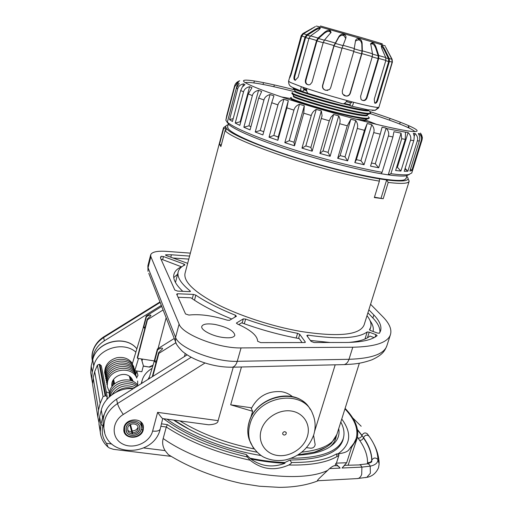 <?xml version="1.0" encoding="UTF-8"?>
<svg xmlns="http://www.w3.org/2000/svg" width="513" height="513" viewBox="0 0 513 513"><rect width="100%" height="100%" fill="white"/><g stroke="black" fill="none" stroke-linecap="round" stroke-linejoin="round"><path stroke-width="0.77" d="M400.082 122.716L399.691 123.992M235.756 83.561L239.706 80.759C236.916 81.804 235.198 83.581 234.544 86.101L234.749 86.614L237.852 82.471L239.205 83.606L236.39 88.069L227.355 122.165L228.798 124.524C234.826 129.917 258.071 139.908 289.621 150.168C321.144 160.415 357.67 169.777 381.088 173.734L382.089 172.297L392.907 136.971L393.958 131.694L401.063 133.156L401.711 138.728L390.925 173.689C399.39 174.843 405.302 175.145 408.662 174.593L411.753 172.99L421.904 140.318C422.699 137.837 422.205 135.413 420.423 133.047L422.391 137.51L422.161 139.222M412.882 169.104L412.837 169.546M421.173 140.671L411.817 170.528L409.9 171.053L419.339 140.902C420.141 138.375 419.801 135.945 418.319 133.604L419.236 133.527C421.327 135.791 421.975 138.177 421.173 140.671L421.904 140.318M417.332 140.883L407.841 171.259L404.225 171.265L413.927 140.081L414.241 136.311L413.343 133.309L415.107 133.489C417.402 135.881 418.14 138.343 417.332 140.883L419.339 140.902M410.503 140.184L400.903 171.06L395.632 170.515L405.27 139.363L405.526 132.136L408.117 132.572C410.528 135.066 411.323 137.599 410.503 140.184L413.779 140.6M390.925 173.689L388.226 174.843L401.063 133.156M404.924 169.008L407.495 170.887M409.348 174.465L406.399 175.786C402.974 176.357 396.921 176.042 388.226 174.843L381.088 173.734M408.091 127.525L408.553 126.051L409.073 127.987M311.269 115.496C312.039 112.757 313.706 110.725 316.271 109.397L321.35 110.904L322.068 115.739L312.173 151.194L301.977 148.122L311.269 115.496L303.741 113.2L294.526 145.795L284.818 142.646L293.93 110.122C294.68 107.39 296.533 105.434 299.477 104.254L304.318 105.768L303.741 113.2M329.288 120.792L330.956 117.156L333.617 114.45L338.727 115.893C340.145 118.375 340.452 120.978 339.644 123.71L330.122 156.279L319.843 153.413L329.288 120.792L321.561 118.554M347.263 125.794L350.821 119.221L355.753 120.542C357.58 123.101 358.08 125.736 357.266 128.455L347.647 160.851L337.695 158.305L347.263 125.794L339.644 123.71M364.467 130.308L367.186 123.518L371.752 124.665C373.894 127.262 374.548 129.911 373.72 132.604L364.044 164.731L354.816 162.602L364.467 130.308L357.266 128.455M380.236 134.149L382.102 127.179L386.129 128.115C388.469 130.712 389.226 133.342 388.392 136.003L378.703 167.777L370.546 166.135L380.236 134.149L373.72 132.604M227.355 122.165L227.522 122.312C233.595 127.705 257.032 137.76 288.992 148.161C320.926 158.549 358.061 168.136 382.089 172.297M286.908 107.858L277.879 140.299L269.036 137.195L277.956 104.883C278.694 102.17 280.669 100.285 283.881 99.24L288.306 100.689L286.908 107.858L293.93 110.122M271.71 102.741L262.874 134.932L255.23 131.995L263.945 99.984C264.663 97.29 266.709 95.476 270.082 94.533L273.929 95.873L271.71 102.741L277.956 104.883M258.687 98.041L250.055 129.898L243.848 127.23L252.364 95.598C253.063 92.943 255.121 91.179 258.546 90.314L261.681 91.494L258.687 98.041L263.945 99.984M248.254 93.917L239.821 125.371L235.23 123.056L243.553 91.872C244.233 89.249 246.253 87.531 249.607 86.71L251.954 87.697L248.254 93.917L252.364 95.598M240.687 90.506L232.44 121.491L229.555 119.606L237.699 88.903C238.359 86.319 240.289 84.632 243.489 83.837L244.99 84.6L242.271 87.075L240.687 90.506L243.553 91.872M228.49 123.992L225.848 120.279L226.759 115.553M234.544 86.101L226.663 115.81M234.749 86.614L225.848 120.279M237.852 82.471L227.208 122.652M254.262 81.42L253.871 82.882M263.381 83.17L263.034 84.446M274.173 85.536L273.852 86.71M355.759 119.119L364.858 120.08L367.577 118.875C359.568 120.241 295.668 102.517 291.057 98.9L290.435 98.323M361.46 120.613C364.288 120.888 365.788 120.754 365.955 120.222L366.16 119.503M293.641 95.79L294.045 96.393C297.444 98.175 307.043 101.317 322.85 105.825C341.773 111.148 362.082 115.611 366.391 115.149M293.494 95.893L293.314 96.534C294.225 97.803 304.01 101.125 322.664 106.492C344.845 112.745 367.667 117.432 367.417 115.335L367.616 114.604M414.85 131.572C411.33 128.199 396.478 122.209 370.296 113.604L369.116 113.931C361.37 115.181 296.828 97.284 292.391 93.924L291.807 93.398M368.809 118.529L367.577 118.875C369.136 118.368 369.629 117.971 369.065 117.689M369.745 111.949C374.823 115.399 355.99 112.187 331.424 105.633C306.864 99.105 287.761 92.417 292.686 92.731M368.251 116.759C373.451 120.375 354.586 117.31 329.949 110.737C305.318 104.197 286.254 97.367 291.371 97.605M366.75 121.555L367.385 122.132M369.007 110L368.879 110.442C369.161 112.424 346.346 107.634 324.126 101.394C305.44 96.053 295.629 92.789 294.686 91.615L294.866 90.981L295.385 91.417C298.746 93.103 308.384 96.207 324.312 100.728C343.338 106.056 363.723 110.609 367.917 110.205L368.918 109.987M350.148 105.421L343.421 103.812M334.649 101.58C314.963 96.425 296.463 90.538 293.731 88.935L293.186 88.46M304.049 89.14L306.569 89.955M306.543 89.583L302.939 88.339L303.401 87.415M351.585 101.754L351.527 102.869L346.435 101.529M375.022 110.391L378.626 107.922L378.87 107.288L378.1 107.448L375.349 110.276L372.239 110.442M375.349 110.276L367.904 109.814L351.027 106.031L350.135 105.665L350.296 102.549M351.45 106.114C352.546 105.947 353.213 104.658 353.438 102.241L347.089 100.561C345.73 102.677 344.326 103.773 342.876 103.863L308.133 93.43C307.018 92.59 306.492 90.942 306.55 88.473L301.464 86.748C300.528 88.781 300.483 90.217 301.336 91.058L302.894 91.481L304.222 88.794M301.779 36.057L291.14 74.43L289.8 77.694L301.202 35.621L302.875 33.569L315.36 26.573L303.516 33.781L301.779 36.057L305.036 37.058L294.244 75.866C293.692 78.085 293.866 79.496 294.77 80.092L295.437 80.323M392.131 62.124L391.868 59.271L385.507 46.824L392.112 59.322L392.374 62.15L380.056 103.421L392.131 62.124L389.431 61.406L377.889 99.9C377.19 102.068 376.35 103.184 375.375 103.241L374.657 103.049L374.259 99.214L385.859 60.419L378.729 58.411L367.084 97.592C366.288 99.778 365.025 100.772 363.287 100.586L361.768 100.061L360.992 99.221L360.581 96.341L372.31 56.59L361.915 53.615L350.308 93.27C349.456 95.456 347.929 96.373 345.73 96.008L342.517 93.879L342.267 91.051L353.823 51.294L342.133 47.921L330.686 87.723L329.577 89.525L326.011 90.359L325.056 90.076C322.972 89.204 322.145 87.614 322.587 85.305L333.937 45.548L323.273 42.438L311.968 82.369L310.096 84.562L308.967 84.869L307.255 84.498C305.607 83.709 305.023 82.176 305.511 79.906L316.585 40.482L308.986 38.244L298.079 77.328L295.219 80.272M319.945 28.946L320.022 27.779L319.554 27.651C319.015 27.407 317.515 28.003 315.053 29.427L306.723 34.73L305.036 37.058M320.022 27.779L320.298 28.318L318.381 30.357L310.596 35.865L308.986 38.244M330.872 32.87L329.936 31.684L330.237 30.626L329.461 30.408C328.448 30.023 326.864 30.607 324.716 32.146L318.034 38.039L316.585 40.482M330.237 30.626L331.097 32.325L324.575 39.937L323.273 42.438M345.717 38.449L343.941 35.679L344.249 34.621L343.306 34.352C341.998 33.877 340.587 34.506 339.067 36.243L333.937 45.548M344.249 34.621C345.55 34.903 346.108 35.993 345.922 37.891L342.133 47.921M354.38 48.895L362.005 51.088L361.8 43.958C361.344 41.656 360.453 40.354 359.119 40.065L359.427 39.007L358.497 38.738C357.317 38.302 356.33 38.885 355.541 40.495L353.823 51.294M359.427 39.007C360.774 39.309 361.665 40.604 362.107 42.9L362.338 50.845L361.915 53.615M372.553 54.115L378.158 55.718L375.663 47.998C374.605 45.535 373.573 44.201 372.566 44.003L372.874 42.951L372.137 42.733L370.668 43.611L372.496 53.762L372.31 56.59M372.874 42.951C373.894 43.163 374.926 44.496 375.971 46.946L378.761 55.558L378.729 58.411M385.866 57.911L388.469 58.649L384.564 50.627C383.224 48.107 382.294 46.811 381.781 46.754L382.089 45.715L381.249 45.837L381.89 48.697L385.731 57.546L385.859 60.419M382.089 45.715C382.615 45.792 383.538 47.081 384.872 49.594L389.226 58.54L389.431 61.406M388.469 58.649L388.674 61.515L377.235 99.695C376.529 101.863 375.689 102.978 374.714 103.036L374.618 103.017M381.672 45.586L381.364 46.625L381.781 46.754M378.158 55.718L378.126 58.565L366.583 97.425C365.795 99.605 364.525 100.599 362.794 100.413L362.531 100.407M372.137 42.733L371.822 43.785L372.566 44.003M371.822 43.785L370.566 44.195M362.005 51.088L361.582 53.852L350.078 93.167C349.225 95.354 347.699 96.264 345.499 95.905L344.781 95.751M358.497 38.738L358.189 39.796L359.119 40.065M358.189 39.796L355.432 41.053M343.672 95.226L344.678 95.681M343.306 34.352L342.998 35.41C341.684 34.942 340.266 35.577 338.766 37.308L334.053 45.913L322.799 85.331C322.363 87.64 323.184 89.23 325.268 90.096L327.781 90.435M342.998 35.41L343.941 35.679M329.461 30.408L329.16 31.466C328.134 31.088 326.55 31.665 324.421 33.204L318.432 38.488L316.983 40.931L305.992 80.015C305.511 82.285 306.094 83.818 307.742 84.607L308.518 84.857M329.16 31.466L329.936 31.684M319.554 27.651L319.259 28.696C318.708 28.459 317.207 29.049 314.758 30.472L307.293 35.224L305.607 37.552L294.898 76.039C294.347 78.258 294.52 79.669 295.424 80.265L294.77 80.092M319.259 28.696L319.727 28.824M350.296 102.606L346.32 101.67M306.678 90.711L303.747 89.762M350.18 104.838L344.338 103.44M308.101 93.411C297.527 90.07 292.647 88.223 293.462 87.858M294.526 145.795L294.02 142.236L304.318 105.768M299.477 104.254L289.229 140.69L294.02 142.236M289.229 140.69L284.818 142.646M277.879 140.299L278.206 136.984L288.306 100.689M283.881 99.24L273.846 135.458L278.206 136.984M273.846 135.458L269.036 137.195M270.082 94.533L260.264 130.443L263.74 131.77M260.264 130.443L255.23 131.995M258.546 90.314L248.94 125.826L250.928 126.673M248.94 125.826L243.848 127.23M249.607 86.71L240.219 121.754L240.719 122.011M240.219 121.754L235.23 123.056M233.197 118.644L229.555 119.606M243.489 83.837L242.809 86.383M227.74 127.115L227.952 128.09C229.766 133.168 257.558 145.615 296.084 157.69C347.275 173.978 400.73 184.032 405.206 179.255L405.879 178.556M221.295 145.044L219.474 144.39L223.623 128.692L223.533 127.647L185.033 273.314C183.391 281.547 194.036 291.833 216.967 304.171C239.571 315.79 272.179 326.448 300.714 331.436C338.651 337.208 359.773 335.066 364.083 324.998L409.169 181.23C408.412 183.622 401.435 184.02 388.232 182.429L383.205 198.711L374.349 197.576L379.383 181.127L379.517 178.87C370.277 177.351 359.562 175.138 347.378 172.233C295.193 159.966 233.825 137.542 227.124 129.161L225.906 127.564C225.31 126.217 226.041 125.281 228.099 124.755M379.517 178.87L386.655 179.941C404.282 182.096 411.016 180.903 406.841 176.363M379.383 181.127C370.149 179.601 359.504 177.402 347.448 174.535C294.616 162.166 232.395 139.414 225.098 130.687L227.124 129.161M219.474 144.39L220.891 146.577L225.098 130.687M223.533 127.647L225.912 125.974M223.623 128.692L225.906 127.564L221.283 145.019M409.169 181.23L408.04 178.556M383.205 198.711L374.464 197.197M388.232 182.429L386.655 179.941L381.082 198.037M370.585 304.28L382.717 316.624C389.348 323.331 391.932 329.295 390.483 334.527C387.937 342.504 375.369 346.73 352.784 347.224L241.059 347.923C218.685 348.564 182.186 334.348 179.101 324.094L150.867 256.699L150.662 254.852C151.829 251.915 157.19 250.761 166.744 251.383L190.368 253.127M221.719 337.285C229.349 338.388 233.723 337.74 234.845 335.342C234.05 330.84 227.471 327.217 215.12 324.466C207.451 323.299 203.007 323.94 201.795 326.39C200.493 329.712 211.221 335.643 221.719 337.285M189.586 256.077L171.406 254.781L165.853 254.801L165.725 255.294M187.662 263.349L166.398 255.615L165.481 254.967L165.853 254.801M175.472 282.503L178.216 271.781C178.992 268.953 181.236 266.67 184.943 264.92L184.103 264.131L163.442 256.532L162.634 259.649L161.044 259.309M178.216 271.781C176.857 276.969 180.865 283.388 190.24 291.031L190.458 291.39L189.611 291.621L177.562 291.089L174.837 290.063L160.723 258.597L160.55 257.231L161.133 256.301L163.442 256.532M177.53 293.757L193.407 294.417L195.844 295.148C205.969 302.042 219.179 308.743 235.467 315.258L236.429 316.264L229.439 320.336L227.265 320.176C212.465 315.585 199.679 313.879 188.906 315.065L185.552 313.969L176.658 294.141L177.53 293.757L177.145 295.219M369.232 332.18L375.882 334.623L377.151 335.656C371.771 340.055 361.229 342.331 345.518 342.479L314.071 342.53L311.109 341.414L306.8 335.579L307.922 335.143C338.42 339.471 358.183 338.407 367.212 331.943L369.232 332.18L367.468 337.785M368.853 309.788L373.849 314.969C379.62 320.939 381.864 326.249 380.569 330.891L379.415 333.238L377.376 333.04L370.777 330.622L369.475 329.692L370.675 327.326C371.662 323.902 370.437 320.029 367 315.7M299.765 334.354L305.312 342.036L304.703 342.543L260.758 342.62L257.635 341.248C257.443 335.675 250.684 329.917 237.365 323.959L236.519 322.966L243.329 318.868L245.631 319.092C262.816 325.21 280.136 329.962 297.578 333.341L299.765 334.354L298.54 338.477M205.014 362.999L123.3 414.446C111.597 421.59 111.084 437.89 122.165 443.739C132.97 449.92 149.661 442.931 152.611 431.093L157.606 412.362L218.115 420.654L233.261 367.18M123.986 427.374C125.942 417.883 142.582 417.306 143.448 426.617L143.255 429.875C141.261 439.417 124.415 439.885 123.774 430.343L123.986 427.374M157.606 412.362C160.37 416.248 162.07 418.319 162.704 418.595L160.236 429.003C159.466 430.824 156.92 431.516 152.611 431.093M218.115 420.654C218.096 423.097 214.915 424.469 208.573 424.783L205.893 424.424M250.524 418.275L252.665 411.285L250.876 407.707L230.677 404.808L252.665 411.285M230.677 404.808L241.463 366.987M184.404 356.573L185.212 353.585M187.11 354.874L116.573 399.152C107.172 405.539 102.683 413.76 103.119 423.815L103.729 427.367M141.389 422.468L142.794 428.041L142.697 429.804L141.171 429.605L141.197 429.169M130.001 376.619L130.995 380.563M140.504 421.667L141.408 424.225L141.332 427.945M142.133 360.613L142.524 359.1M161.319 305.395L104.344 340.818C96.931 345.724 93.02 352.219 92.597 360.299M141.171 429.605C139.786 436.255 128.397 437.704 126.301 431.465L126.095 427.643C127.673 420.211 140.889 421.102 139.735 428.522L139.574 429.4C138.484 434.62 129.532 435.768 127.878 430.875L127.711 427.855C128.917 422.193 138.985 422.879 138.087 428.541L137.971 429.189C137.08 431.542 135.304 432.664 132.623 432.568L130.469 424.507M142.697 429.804C141.03 437.807 127.307 439.551 124.8 432.017L124.55 427.444C126.487 418.319 142.697 419.41 141.299 428.502L141.101 429.599C139.728 436.178 128.449 437.615 126.378 431.433L126.172 427.656C127.731 420.301 140.799 421.186 139.658 428.528L139.498 429.387C138.298 432.568 135.887 434.094 132.258 433.966L132.623 432.568M123.748 430.08L124.851 432.151M129.866 424.873L132.258 433.966M131.584 432.331L127.737 430.458M138.029 427.239C136.907 429.798 134.868 431.003 131.918 430.869M335.188 364.82L314.578 431.446M251.312 408.585C257.763 396.357 267.773 390.72 281.336 391.675C285.658 392.355 289.364 394.022 292.448 396.671M306.53 447.65L310.679 448.195C313.161 448.189 314.655 447.009 315.168 444.662L313.578 435.325M298.072 454.871L314.482 452.152L325.537 447.56M336.297 436.037C335.733 440.173 333.54 443.841 329.718 447.028M174.138 420.134L190.637 430.125M256.898 452.177C224.271 445.9 196.492 435.197 173.561 420.057M148.02 379.415L149.533 376.606M338.74 428.56C340.202 436.582 336.528 443.142 327.698 448.227C320.503 452.171 310.442 454.499 297.502 455.217M166.994 419.172C189.38 435.454 226.682 450.042 261.053 455.531M291.153 458.295C321.516 457.897 338.881 451.325 343.255 438.57C344.781 433.447 343.966 427.938 340.799 422.032M152.079 368.34C146.769 371.572 143.448 375.631 142.114 380.511L141.633 383.423M250.395 458.256C262.521 460.693 274.019 462.123 284.888 462.54M141.646 382.288L141.267 383.275M342.472 441.404L342.684 440.372M285.004 463.258C272.692 467.907 261.303 466.49 250.831 459.007C262.829 461.405 274.218 462.822 285.004 463.258L284.683 462.63L290.057 460.014C320.862 459.699 338.49 453.075 342.934 440.141L343.511 437.672M250.831 459.007L246.221 454.499C212.395 446.464 184.84 434.537 163.544 418.704M142.39 379.569L141.203 383.692M318.233 480.719C307.133 485.112 294.109 487.324 279.155 487.35L259.354 486.228L241.822 483.515C215.037 477.731 189.124 467.574 168.354 454.627L165.096 450.594C162.692 446.611 162.057 442.591 163.179 438.525L166.289 427.008L167.379 424.617C189.387 438.993 216.037 449.779 247.317 456.974L250.132 460.219C261.79 469.6 274.686 471.197 288.813 465.009C290.942 463.739 291.788 462.893 291.352 462.476L290.057 460.014M247.317 456.974L246.221 454.499M136.759 377.485L137.959 375.401L136.753 370.97L135.907 374.259M141.376 358.92L143.383 365.737L141.851 371.733L134.951 370.694M143.332 366.032L149.822 367.141L143.3 366.147M92.545 383.288L91.686 378.927L92.244 372.143L91.224 365.981L90.679 372.675L91.167 375.708M115.848 449.632L113.424 449.337L109.295 447.939L108.128 447.137L106.46 443.347C102.568 438.102 101.382 432.19 102.914 425.61L103.222 424.398M100.189 429.657L98.983 424.11L99.618 416.716L101.292 410.067L102.606 417.749L107.134 408.399M98.913 422.321L97.887 417.319L98.509 410.015L100.157 403.455L103.062 396.555L105.845 395.728L107.281 397.1L106.736 399.608M93.109 387.745L92.609 384.641L93.174 377.78L94.7 371.624L100.157 403.455M92.244 372.143L93.744 366.064C97.207 348.936 122.973 340.542 135.868 352.11M106.287 391.881L109.275 393.061M133.252 388.687C119.221 387.251 104.229 397.254 101.292 410.067M318.188 480.719L317.528 480.758C317.072 480.617 318.342 479.161 321.343 476.391L329.532 468.593C332.065 466.561 333.758 465.624 334.611 465.772L335.739 465.721C337.419 465.496 338.875 466.298 340.106 468.113L329.532 468.593M291.352 462.476C311.506 462.662 326.55 459.808 336.477 453.922C338.439 454.095 339.234 454.582 338.869 455.377L336.4 463.149L335.733 463.611L335.053 465.753M336.477 453.922L337.945 453.87C350.828 444.707 352.098 433.087 341.748 419.012M336.547 453.915L336.958 456.564M336.791 461.905L336.541 463.143M168.354 454.627L170.656 456.102M336.4 463.149L346.673 462.72L342.081 468.023C343.672 466.118 344.742 465.214 345.3 465.304L360.485 464.893L361.896 467.112L361.703 474.313C360.876 476.692 359.619 478.103 357.92 478.546L317.528 480.758M335.733 463.611L340.106 468.113M337.958 453.87C343.992 453.088 347.654 451.696 348.943 449.683L353.976 443.149L356.157 438.602C358.658 429.419 354.919 419.506 344.954 408.867M346.673 462.72L351.623 447.272L350.424 447.304M351.623 447.272L356.958 438.923C359.51 429.484 355.56 419.294 345.108 408.367M348.128 465.182L356.958 438.923M94.7 371.624L97.393 365.166L99.285 364.307L101.317 365.718L107.23 396.857M283.952 435.095C285.638 434.973 286.395 434.152 286.222 432.619L284.984 431.677C283.298 431.792 282.541 432.619 282.708 434.145L283.952 435.095M174.253 338.465L157.388 349.013L153.74 362.935M157.388 349.013L157.632 349.738C160.89 347.904 162.538 347.59 162.583 348.802L158.62 352.643L158.87 353.38L152.81 376.407M175.831 342.761L158.87 353.38M158.62 352.643L152.284 376.734M157.632 349.738L154.714 360.87M156.003 362.588L154.272 361.19L156.439 360.934M163.102 309.961L147.468 319.689L137.51 358.324L154.266 360.921M137.51 358.324L137.317 357.651L147.257 319.073L150.937 315.61C150.867 314.629 149.366 314.963 146.429 316.63L146.224 316.021L143.082 328.243M143.762 326.993L146.429 316.63M161.71 306.396L146.224 316.021M147.468 319.689L147.257 319.073M144.852 328.423L143.377 327.262L145.205 327.05M171.406 254.781L170.771 257.218M188.79 259.103L172.919 258.007M162.634 259.649L181.673 266.888M181.724 266.689C177.421 268.568 174.83 271.095 173.952 274.256C172.721 278.937 175.67 284.625 182.801 291.32M177.562 274.269L173.772 277.616M231.722 319.003C214.761 312.103 201.154 305.03 190.894 297.784L178.069 297.284M374.144 337.612L369.937 336.06C366.019 339.439 358.895 341.562 348.577 342.44M310.391 340.452L330.212 342.504M370.136 330.34L369.886 329.814M379.902 332.45C380.287 328.121 377.953 323.312 372.887 318.015L367.911 312.795M373.034 331.449C373.868 328.243 372.887 324.665 370.085 320.715M302.074 342.549L299.265 338.618C279.906 335.002 260.694 329.737 241.642 322.818L238.757 324.575M316.271 109.397L305.838 145.923L301.977 148.122M312.173 151.194L310.865 147.436L305.838 145.923M321.35 110.904L310.865 147.436M333.617 114.45L323.023 150.957L319.843 153.413M330.122 156.279L328.089 152.374L323.023 150.957M338.727 115.893L328.089 152.374M350.821 119.221L340.1 155.593L337.695 158.305M347.647 160.851L345.005 156.85L340.1 155.593M355.753 120.542L345.005 156.85M367.186 123.518L356.388 159.639L354.816 162.602M364.044 164.731L360.94 160.697L356.388 159.639M371.752 124.665L360.94 160.697M378.703 167.777L375.292 163.775L371.495 163.006M386.129 128.115L375.292 163.775M389.848 118.997L389.495 120.17M411.817 170.528L410.515 169.085M419.236 133.527L418.909 134.566M407.841 171.259L405.129 168.36M415.107 133.489L414.241 136.278M400.903 171.06L397.37 167.283L408.117 132.572M396.652 167.212L397.37 167.283M405.27 139.363L401.711 138.728M294.263 89.73C264.304 82.112 242.309 78.136 243.547 81.131C244.637 84.068 272.365 94.648 311.385 106.492C356.625 120.247 403.834 131.578 414.273 131.565C425.232 131.706 403.365 122.389 369.392 111.417M392.907 136.971L388.392 136.003M236.39 88.069L237.699 88.903M294.706 91.699C266.728 84.651 250.229 81.618 245.201 82.599M386.552 128.558L405.507 132.187M290.582 98.567L281.291 96.899M365.974 120.17L376.683 124.441M378.87 107.288L378.626 107.922M290.198 75.315L288.582 81.15L290.313 82.413L301.464 86.748M306.55 88.473C318.887 92.545 332.398 96.572 347.089 100.561M353.438 102.241C366.827 105.678 375.048 107.416 378.1 107.448M306.723 34.73L303.516 33.781M311.647 28.536L311.481 29.126M291.243 74.064L290.595 73.878M318.034 38.039L310.596 35.865M335.002 42.957L324.575 39.937M354.432 48.568L343.011 45.272M372.496 53.762L362.338 50.845M385.731 57.546L378.761 55.558M391.868 59.271L389.226 58.54M316.239 26.067L317.701 26.355C327.89 28.914 391.381 47.376 384.865 45.875M320.401 25.983L361.998 37.763C379.774 42.996 385.988 44.939 380.633 43.599M384.564 50.627L384.872 49.594M377.889 99.9L377.235 99.695M385.77 60.714L388.674 61.515M375.375 103.241L374.714 103.036M375.663 47.998L375.971 46.946M367.084 97.592L366.583 97.425M372.22 56.892L378.126 58.565M363.287 100.586L362.794 100.413M361.8 43.958L362.107 42.9M353.733 51.601L361.582 53.852M335.117 43.329L342.896 45.58M339.067 36.243L338.766 37.308M334.053 45.913L342.043 48.228M318.432 38.488L324.351 40.206M324.716 32.146L324.421 33.204M305.992 80.015L305.511 79.906M316.983 40.931L323.184 42.746M307.742 84.607L307.255 84.498M308.031 84.754L308.416 84.825M307.293 35.224L310.294 36.109M315.053 29.427L314.758 30.472M294.898 76.039L294.244 75.866M305.607 37.552L308.903 38.539M179.101 324.094L175.581 337.33L148.052 267.748L147.866 265.83L148.007 271.351L148.052 267.748L150.867 256.699M176.504 344.133L175.484 341.632L175.581 337.33C178.556 347.923 214.883 362.242 237.256 361.319C236.249 364.602 234.659 366.564 232.472 367.199C221.488 367.379 210.176 365.205 198.544 360.677C192.465 358.273 187.078 355.169 182.384 351.367C178.011 346.852 175.715 343.607 175.484 341.632L148.77 273.301M230.844 367.237L344.12 364.615C346.371 364.038 348 362.268 349.007 359.299L237.256 361.319L241.059 347.923M352.784 347.224L349.007 359.299C371.611 358.536 384.243 354.002 386.892 345.704C384.756 350.93 382.749 354.836 371.854 359.844C359.498 364.095 353.239 364.102 344.12 364.615L342.421 364.653M191.182 357.26L117.496 403.558C107.999 410.009 103.472 418.3 103.908 428.438L104.742 432.825M123.3 414.446C120.254 410.099 118.323 406.469 117.496 403.558L116.573 399.152M162.724 418.602L208.573 424.783M254.031 448.894C225.682 443.123 200.968 433.799 179.896 420.916M113.597 379.344L114.572 383.923M159.966 301.939L103.786 336.842L103.658 337.541L160.165 302.433M104.344 340.818L103.658 337.541C95.533 343.011 91.68 350.187 92.09 359.055L92.423 361.017M92.391 361.152L92.09 359.055C91.179 352.476 94.379 342.947 103.671 336.913M124.184 426.713L124.55 427.444M139.574 429.4L139.6 428.913M137.971 429.189L138.074 427.521M359.356 363.21L336.9 434.396C333.783 443.995 322.106 449.914 301.868 452.145M152.893 365.679L149.822 367.141M167.379 424.617L161.621 423.853M136.856 348.84C125.563 334.277 96.361 341.453 92.699 359.979L91.269 365.775M101.023 436.197L100.259 431.991L100.901 424.488L99.618 416.716M98.509 410.015L93.174 377.78M92.75 359.773L93.744 366.064M102.914 425.61L100.901 424.488L102.606 417.749L103.293 418.448M250.132 460.219C217.454 453.12 189.509 442.052 166.289 427.008L160.96 426.309M165.096 450.594L143.749 447.958M111.751 444.001L106.46 443.347M163.179 438.525C207.669 470.023 295.135 486.177 327.499 470.459M288.813 465.009C311.744 465.509 328.429 462.296 338.869 455.377M357.49 429.593L361.973 435.357C363.531 432.754 365.339 432.273 367.404 433.915L368.982 436.121C374.753 444.162 377.741 451.966 377.94 459.533C377.901 462.873 375.317 465.092 370.194 466.17L361.896 467.112L342.081 468.023M356.804 478.61L366.827 477.34L370.367 473.268L370.194 466.17C369.418 464.336 368.315 463.579 366.885 463.899L359.857 464.669M365.493 477.616L366.827 477.34C372.047 476.506 375.946 473.326 378.517 467.798L379.158 463.97L377.94 459.533C375.58 457.327 373.547 457.532 371.848 460.129L371.643 461.463C372.367 461.738 370.963 462.514 367.436 463.797M357.42 437.159L359.632 440.353C364.903 447.977 367.545 455.352 367.545 462.482L367.295 463.803M358.1 438.128C359.889 438.192 361.146 437.384 361.87 435.691L363.525 437.576C368.988 445.342 371.765 452.857 371.848 460.129L371.592 461.597M367.545 462.482C369.552 462.893 370.95 462.226 371.733 460.482C371.656 453.203 368.879 445.682 363.416 437.91C362.691 439.609 361.428 440.423 359.632 440.353M357.58 430.157L363.525 437.576C365.089 434.96 366.91 434.473 368.982 436.121M105.845 395.728L99.984 364.416M99.285 364.307L105.094 395.619M97.393 365.166L103.062 396.555M310.269 409.489C298.996 386.545 255.66 395.44 249.055 422.68C247.439 428.374 247.433 433.844 249.042 439.09L250.825 443.36M306.646 404.622C291.596 387.014 255.083 398.056 249.017 422.385C247.375 428.156 247.388 433.722 249.042 439.09L249.895 440.93C252.723 448.875 260.194 455.685 264.291 457.404C270.986 460.456 278.091 461.29 285.613 459.892C299.451 456.423 308.82 448.099 313.712 434.915C315.912 427.605 315.546 420.545 312.609 413.735C303.51 388.2 256.885 395.658 249.914 424.469C248.292 430.183 248.286 435.665 249.895 440.93L253.255 447.804M307.37 436.492C311.102 424.738 303.658 412.734 291.217 411.009C278.835 409.111 264.605 418.172 261.162 430.227C257.526 442.251 265.458 454.043 277.796 455.506C290.089 457.134 303.824 448.279 307.37 436.492M184.103 264.131L183.731 265.542M190.24 291.031L190.086 291.602M161.133 256.301L160.614 258.315M235.467 315.258L234.948 317.13M195.844 295.148L194.485 300.227M193.407 294.417L192.253 298.733M367.212 331.943L364.987 339.003M307.922 335.143L307.505 336.541M375.882 334.623L375.106 337.073M373.849 314.969L372.887 318.015M297.578 333.341L296.181 338.029M245.631 319.092L244.303 323.78M243.329 318.868L242.162 323.004M236.519 322.966L236.429 323.299M305.312 342.036L305.184 342.479M406.399 175.786L408.662 174.593M228.798 124.524L227.522 122.312M292.109 100.465L290.595 97.765M294.045 96.393L292.397 93.924M366.397 115.149L369.116 113.931C370.604 113.411 371.072 113.04 370.527 112.822M292.391 93.924L291.955 92.866M368.546 109.923L367.917 110.205M293.327 87.954L295.385 91.417M301.336 91.058C290.031 86.434 288.87 86.71 288.582 81.15M380.056 103.421L378.908 107.217M342.876 103.863C330.327 100.445 318.746 96.97 308.133 93.43M405.206 179.255C406.027 179.011 406.585 177.767 406.88 175.536M228.413 124.172C227.573 126.14 227.413 127.448 227.952 128.09M390.483 334.527L386.892 345.704M150.662 254.852L147.866 265.83M103.119 423.815L103.908 428.438C106.088 457.923 153.951 457.224 160.236 429.003M158.049 348.603L166.148 317.746M143.076 425.168L143.448 426.617M141.075 422.885L140.838 421.942M130.405 380.383L129.347 376.157M113.918 384.513L113.02 380.229M124.8 432.017L123.857 430.375M126.378 431.433L126.16 431.061M139.735 428.522L139.76 428.079M138.087 428.541L138.112 428.208M139.683 428.086L139.735 427.361M336.9 434.396L331.443 443.104C327.358 447.047 321.702 450.061 314.482 452.152M342.043 442.373L343.255 438.57M91.686 378.927L90.679 372.675L91.224 365.872L92.706 359.876C96.45 341.216 125.531 334.162 136.862 348.821M108.166 447.169C103.498 443.129 100.862 438.07 100.259 431.991L98.983 424.11M97.887 417.319L92.609 384.641M153.047 365.179L149.193 366.93M171.06 456.358L113.424 449.337M352.611 417.8L361.184 426.258M379.139 463.015C378.857 456.365 376.965 449.824 373.464 443.392M137.651 381.018L137.676 385.109M111.757 385.802L111.981 382.743C113.828 374.721 128.866 369.54 133.104 381.435M136.811 378.145C132.239 365.788 110.269 368.411 107.538 381.755L107.211 386.398L109.429 392.259M138.087 385.654C131.475 375.478 112.097 379.569 109.526 391.849L109.237 396.985M141.299 383.634L142.114 380.511M286.03 432.267L286.222 432.619M154.272 361.19L148.828 378.902M138.516 358.478L134.887 370.45M143.377 327.262L132.412 363.544M104.658 373.272C104.626 365.423 108.685 360.235 116.842 357.721C123.729 356.638 128.936 358.593 132.457 363.582M369.79 330.128L370.675 327.326M133.861 367.128C129.398 355.041 107.974 357.542 105.325 370.566L105.011 375.099M133.354 388.623C127.012 386.699 121.203 387.918 115.912 392.272M135.022 387.571C125.544 383.807 117.855 386.199 111.962 394.741M110.282 396.062L110.327 395.895C112.623 385.276 128.077 379.973 136.33 386.751M109.513 396.735L109.923 393.862C112.353 382.422 129.763 377.626 137.343 386.116M111.796 385.738L112.116 386.513M106.832 384.474L107.159 379.851C109.878 366.558 131.758 363.954 136.304 376.273M132.745 380.261L132.816 381.294M111.719 384.583L112.552 385.968M106.46 382.563L106.787 377.959C109.493 364.724 131.277 362.14 135.81 374.413M132.335 379.363L132.194 381.012M111.815 383.564L113.2 385.231M131.296 380.665L131.809 378.511M106.095 380.672L106.415 376.087C109.109 362.903 130.802 360.344 135.317 372.566M105.37 376.94L105.684 372.393C108.352 359.312 129.86 356.791 134.342 368.924M112.405 381.46L113.456 382.307M130.193 377.382L130.373 376.927M112.039 382.525L113.854 384.179M130.661 379.229L131.161 377.696M105.729 378.799L106.05 374.233C109.013 359.696 133.656 358.997 135.618 373.329"/></g></svg>
